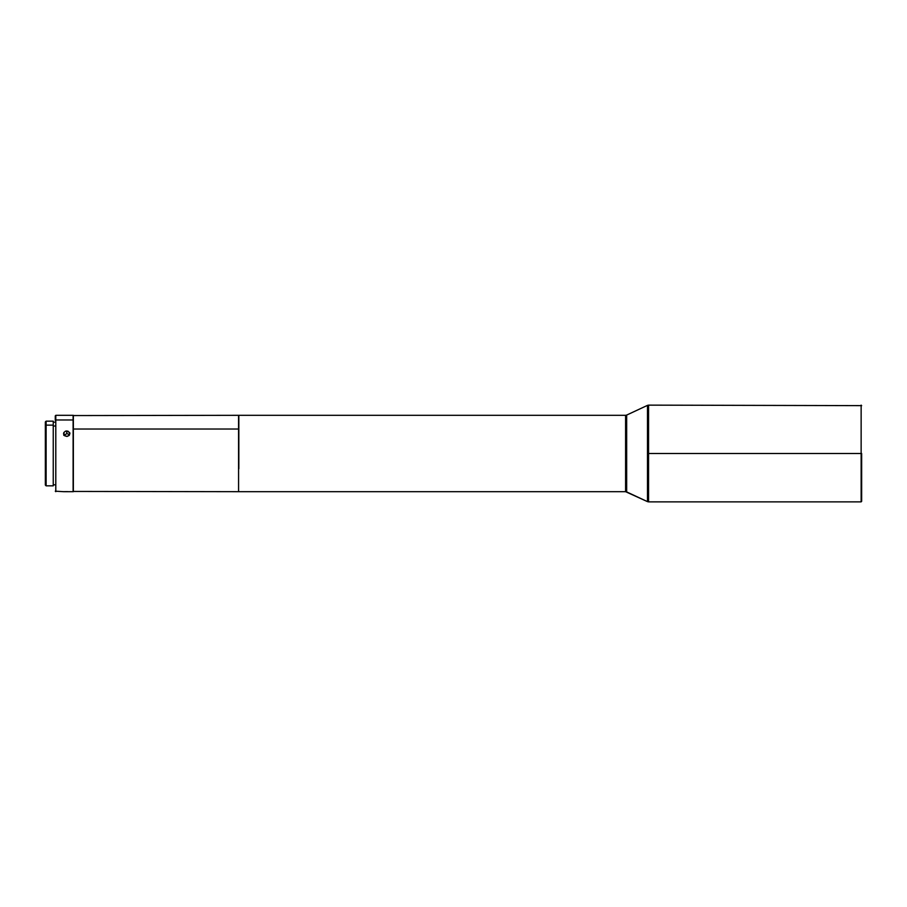 <?xml version="1.0" encoding="UTF-8"?>
<svg xmlns="http://www.w3.org/2000/svg" width="907" height="907" viewBox="0 0 907 907"><rect width="100%" height="100%" fill="white"/><g stroke="black" fill="none" stroke-linecap="round" stroke-linejoin="round"><path stroke-width="1.36" d="M45.35 422.061L45.35 425.791L46.11 425.122L46.11 485.835L46.11 425.122L45.35 425.791L45.35 485.064L46.11 485.835L53.241 485.835L53.241 425.122L46.11 425.122L46.11 421.165L46.11 425.122L53.241 425.122L53.241 421.347M55.282 426.018L53.241 426.018L55.282 426.018M55.792 419.975L55.792 491.685L55.792 419.975L73.104 419.975L55.792 419.975L55.792 415.315L55.792 419.975M73.104 491.685L73.104 415.315L73.104 491.685L69.782 491.685M67.356 491.628L63.558 491.673L67.356 491.628M69.862 491.685L63.615 491.685M67.356 436.346L64.964 435.927L63.796 434.668L63.796 432.594L65.519 431.165L67.957 431.165L69.862 433.093L69.386 435.156L67.356 436.346M238.836 468.783L238.836 415.315L238.836 468.783M238.575 415.315L238.575 491.685L238.575 429.022L73.354 429.022L73.354 491.685L73.104 429.192L73.354 415.315L73.354 429.022L238.575 429.022L238.575 415.315L73.104 415.565M625.592 491.685L625.592 415.315L238.836 415.315L625.592 415.315L626.669 491.923L647.485 501.628L647.485 405.372L626.669 415.077L625.592 491.685L238.836 491.685L625.592 491.685L647.485 501.628L647.485 453.5L861.14 453.5L861.14 405.134L861.14 501.866L861.14 453.5L648.562 453.5L648.562 501.866L861.14 501.866L861.65 453.5L861.65 501.367M861.65 405.633L648.562 405.134L648.562 501.866L647.485 405.372L626.669 415.077L626.669 491.923M65.519 431.165L66.733 430.972L66.733 433.727L63.796 435.36L66.733 433.727L66.733 430.972L69.68 432.594L68.989 435.575L66.733 436.403L64.488 435.575L63.796 432.594L65.519 431.165M63.796 434.668L63.558 433.614M63.558 491.673L69.68 491.685M69.68 432.594L69.918 433.614M67.662 433.841L69.386 434.861L67.662 433.841M238.836 415.315L238.575 416.313M55.282 415.825L55.282 420.429L55.792 415.315L73.104 415.315M53.241 485.653L53.241 421.165L46.11 421.165L45.35 421.936L45.35 484.939M53.241 484.814L55.282 484.814M63.683 491.685L55.282 491.175M238.575 491.685L73.104 491.435M648.562 405.134L647.485 405.372M626.669 415.077L625.592 415.315M648.562 501.866L647.485 501.628M53.241 422.186L55.282 422.186"/></g></svg>
